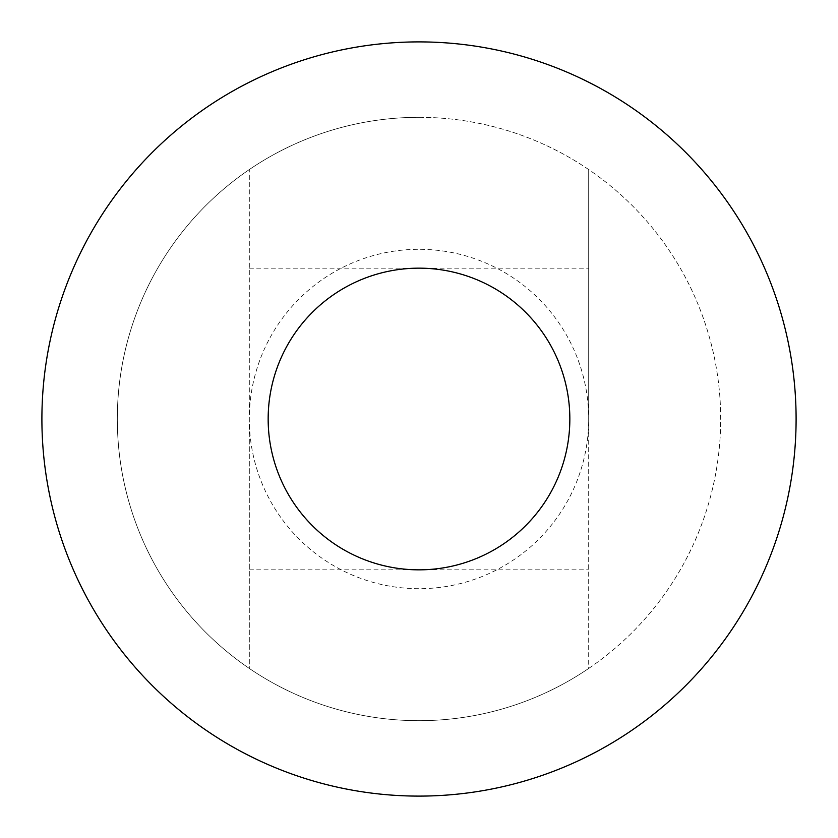 <?xml version="1.0" encoding="UTF-8"?>
<svg xmlns="http://www.w3.org/2000/svg" width="838" height="838" viewBox="0 0 838 838"><rect width="100%" height="100%" fill="white"/><g stroke="black" fill="none" stroke-linecap="round" stroke-linejoin="round"><path stroke-width="0.63" stroke-dasharray="4.19 3.14" d="M419 117.32A301.68 301.68 0 0 1 588.695 169.569L588.695 419A169.695 169.695 0 0 1 419 588.695A169.695 169.695 0 0 1 249.305 419L249.305 169.569A301.68 301.68 0 0 0 249.305 668.431L249.305 419A169.695 169.695 0 0 1 419 249.305A169.695 169.695 0 0 1 588.695 419L588.695 668.431A301.68 301.68 0 0 1 249.305 668.431L249.305 169.569A301.68 301.68 0 0 1 720.68 419A301.68 301.68 0 0 1 419 720.68A301.68 301.68 0 0 1 117.32 419A301.68 301.68 0 0 1 419 117.32M419 41.9A377.1 377.1 0 0 1 796.1 419A377.1 377.1 0 0 1 419 796.1A377.1 377.1 0 0 1 41.9 419A377.1 377.1 0 0 1 419 41.9M588.695 668.431A301.68 301.68 0 0 0 588.695 169.569L588.695 668.431M588.695 419L588.695 268.16L588.695 419M268.16 419A150.84 150.84 0 0 1 419 268.16A150.84 150.84 0 0 1 569.84 419A150.84 150.84 0 0 1 419 569.84A150.84 150.84 0 0 1 268.16 419M249.305 268.16L588.695 268.16M249.305 569.84L588.695 569.84"/><path stroke-width="1.26" d="M419 41.9A377.1 377.1 0 0 1 796.1 419A377.1 377.1 0 0 1 419 796.1A377.1 377.1 0 0 1 41.9 419A377.1 377.1 0 0 1 419 41.9M569.84 419A150.84 150.84 0 0 0 419 268.16A150.84 150.84 0 0 0 268.16 419A150.84 150.84 0 0 0 419 569.84A150.84 150.84 0 0 0 569.84 419"/></g></svg>
